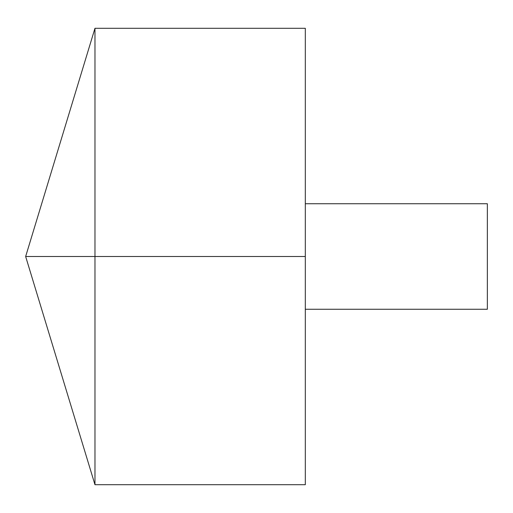 <?xml version="1.0" encoding="UTF-8"?>
<svg xmlns="http://www.w3.org/2000/svg" width="513" height="513" viewBox="0 0 513 513"><rect width="100%" height="100%" fill="white"/><g stroke="black" fill="none" stroke-linecap="round" stroke-linejoin="round"><path stroke-width="0.77" d="M94.969 484.714L25.65 256.5L94.969 28.286L94.969 484.714L305.306 484.714L305.306 28.286L94.969 28.286M305.306 203.732L487.35 203.732L487.35 309.268L305.306 309.268M305.306 256.5L25.65 256.5L305.306 256.5"/></g></svg>

